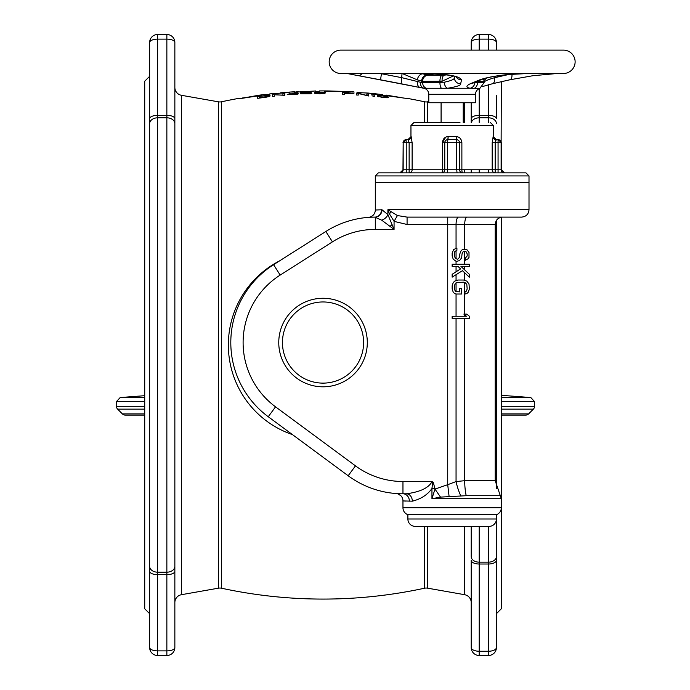<?xml version="1.0" encoding="UTF-8"?>
<svg xmlns="http://www.w3.org/2000/svg" width="690" height="690" viewBox="0 0 690 690"><rect width="100%" height="100%" fill="white"/><g stroke="black" fill="none" stroke-linecap="round" stroke-linejoin="round"><path stroke-width="1.03" d="M501.337 81.722L501.121 142.718A3.071 3.062 -90 0 0 498.068 139.639L498.068 172.845L495.17 172.845L495.17 169.766L492.186 169.766A3.071 2.984 -90 0 0 495.17 172.845M504.183 172.845L504.183 172.845A3.071 3.062 90 0 1 501.121 169.766L501.337 170.896M501.337 217.212L501.337 608.77L496.421 613.686M496.421 96.773L496.421 118.723A7.995 3.381 180 0 0 488.425 115.342L488.425 117.817A7.995 5.848 0 0 1 496.421 123.665M496.421 220.412L496.421 488.365L496.421 220.412M397.871 493.652L396.129 493.54A7.374 7.374 -9.5 0 1 402.96 500.897L402.96 507.745A7.374 7.374 0 0 0 407.885 514.697L407.885 519.001L496.421 519.001L496.421 566.024M496.421 118.723L496.421 95.694M496.421 50.12L496.421 42.495L496.421 50.12M496.421 560.271L496.421 556.571A7.995 5.589 180 0 1 488.425 562.16L488.425 564.015A7.995 3.735 0 0 0 496.421 560.271L496.421 647.505A7.995 3.735 180 0 1 488.425 651.248L488.425 655.5L479.205 655.5L479.205 651.248A7.995 3.735 180 0 1 471.21 647.505L471.21 560.271A7.995 3.735 0 0 0 479.205 564.015L479.205 562.16A7.995 5.589 180 0 1 471.21 556.571L471.21 526.384L471.21 556.571M407.885 514.697L496.421 514.697L496.421 556.571M496.421 42.495A7.995 3.381 180 0 0 488.425 39.114L488.425 34.5A7.995 7.995 0 0 1 496.421 42.495A7.995 7.995 0 0 0 488.425 34.5L479.205 34.5L479.205 39.114A7.995 3.381 180 0 0 471.21 42.495A7.995 7.995 0 0 1 479.205 34.5M471.391 122.423A7.995 5.848 0 0 1 479.205 117.817L479.205 115.342A7.995 3.381 180 0 0 471.21 118.723L471.21 102.75M471.21 50.12L471.21 42.495M471.21 118.723L471.21 122.423M471.21 172.845L471.21 169.766L471.21 172.845M464.603 526.384L464.603 594.694A7.995 7.995 180 0 1 471.21 602.568M428.783 101.62L427.576 101.835L427.576 122.423M464.603 594.694L427.576 588.165A7.995 7.995 180 0 0 424.497 588.225A479.584 479.584 0 0 1 221.576 588.225A7.995 7.995 180 0 0 218.497 588.165L181.461 594.694A7.995 7.995 0 0 0 174.855 602.568L174.855 590.166M407.229 98.368L407.229 98.368A479.584 479.584 0 0 1 424.497 101.775A7.995 7.995 0 0 0 427.576 101.835M238.835 98.368L238.835 98.817L238.835 98.368A479.584 479.584 0 0 0 221.576 101.775L221.576 588.225M242.544 97.971L261.122 95.375L238.835 98.817L258.647 95.263A479.584 479.584 0 0 1 266.073 94.314L266.073 94.754L269.117 94.401M261.122 95.375L258.647 95.505M294.552 91.77L294.552 91.77A479.584 479.584 0 0 0 284.651 92.46L289.602 92.52L269.79 93.892M298.27 91.58L294.552 92.201L315.606 90.977L315.606 91.416L319.315 91.373L319.315 90.933L319.315 91.373L315.606 91.416L315.606 90.977M342.223 91.365L349.037 92.063L342.844 91.434L324.274 91.356L329.225 90.959A479.584 479.584 0 0 0 319.315 90.933M329.225 90.959L342.223 91.408M353.987 91.917L353.987 92.356L353.987 91.917A479.584 479.584 0 0 0 344.086 91.382M382.467 94.616L382.467 95.056L382.467 94.616A479.584 479.584 0 0 0 372.565 93.486L377.516 94.47L368.227 93.064L357.032 92.564M404.625 98.17L382.467 95.056L386.184 95.539L386.184 95.099L403.521 98.032M406.281 98.351L405.453 98.273M400.709 97.445L400.252 97.385M386.184 95.341L399.579 97.29M398.501 97.126L397.82 97.031M399.803 97.523L401.658 97.782M368.469 93.09L372.565 93.521M331.079 91.089L342.223 91.347M280.545 92.814L284.651 92.495M268.16 96.264L259.552 97.782L259.552 96.419L265.081 95.712L268.16 95.677L268.16 96.79M323.8 92.926L319.806 93.573L315.804 92.978L317.348 92.279L322.264 92.244L323.8 92.658L323.8 93.521M350.244 93.435L352.081 93.331L351.158 93.012L344.396 92.624L344.396 93.133L350.244 93.659M386.823 97.221L382.829 97.342L378.827 96.203L380.371 95.703L384.365 96.134L386.521 96.686L386.823 97.825M407.229 98.42L406.617 98.385M357.705 92.615L357.705 92.184M269.79 94.323L266.073 94.754L266.073 94.314M270.006 96.048L266.625 97.118L257.706 98.316L257.706 96.488L267.849 95.289L269.695 95.332L270.006 96.048L270.006 95.47M284.754 95.341L274.31 94.677L274.31 96.307L272.464 96.505L272.464 94.685L282.917 95.168L282.917 93.685L284.754 93.529L284.754 95.341L284.754 93.529M297.977 93.064L295.829 93.547L298.287 93.771L296.441 94.401L287.221 94.651L296.752 94.021L292.137 93.849L295.829 93.021L289.058 93.297L297.977 92.995M311.199 92.296L302.28 92.598L302.28 93.141L311.199 92.995L311.811 93.34L310.276 93.78L300.745 93.78L310.276 93.34L300.745 93.409L300.745 92.52L311.199 92.141M325.335 92.969L319.806 93.806L314.269 93.046L314.89 92.408L317.961 92.055L325.335 92.624M353.927 93.478L344.396 93.366L344.396 94.28L342.551 94.202L342.551 92.4L353.927 93.34M368.684 95.996L358.231 93.478L358.231 95.108L356.385 94.97L356.385 93.167L359.154 93.366L366.839 95.496L366.839 94.013L368.684 94.185L368.684 95.996L368.684 94.185M374.834 96.635L372.988 96.436L372.988 94.866L371.142 94.91L374.834 94.815L374.834 96.635L374.834 94.815M388.358 97.471L382.829 97.583L377.292 96.065L377.904 95.505L380.984 95.556L388.358 97.118M257.706 96.488L257.706 98.316M269.083 95.272L269.083 96.548M269.695 95.332L269.695 96.298M272.464 94.685L272.464 96.505M297.364 93.538L297.364 94.254M297.977 93.624L297.977 94.09M300.745 92.52L300.745 93.409M311.199 92.995L311.199 93.573M310.276 93.34L310.276 93.78M314.58 92.52L314.58 93.245M314.89 92.408L314.89 93.366M315.502 92.27L315.502 93.529M324.11 92.21L324.11 93.478M324.723 92.339L324.723 93.297M325.033 92.443L325.033 93.176M315.804 92.978L315.804 93.573M342.551 92.4L342.551 94.202M352.702 93.038L352.702 93.659M356.385 93.167L356.385 94.97M377.603 95.574L377.603 96.315M377.904 95.505L377.904 96.479M378.525 95.444L378.525 96.729M387.133 96.531L387.133 97.816M387.746 96.755L387.746 97.721M388.056 96.893L388.056 97.635M378.827 96.203L378.827 96.807M279.648 260.837A94.685 94.685 0 0 0 292.465 434.614M174.855 95.694L174.855 87.432A7.995 7.995 0 0 0 181.461 95.306L218.497 101.835A7.995 7.995 0 0 0 221.576 101.775M174.855 571.277L174.855 647.505A7.995 3.381 180 0 1 166.859 650.886L166.859 655.5L157.639 655.5L157.639 650.886A7.995 3.381 180 0 1 149.644 647.505L149.644 571.277A7.995 3.381 0 0 0 157.639 574.658L157.639 572.183A7.995 5.848 180 0 1 149.644 566.335L149.644 123.665A7.995 5.848 0 0 1 157.639 117.817L166.859 117.817A7.995 5.848 0 0 1 174.855 123.665L174.855 566.335A7.995 5.848 180 0 1 166.859 572.183L157.639 572.183L157.639 115.342L166.859 115.342L166.859 574.658A7.995 3.381 0 0 0 174.855 571.277L174.855 566.335M174.855 123.665L174.855 118.723A7.995 3.381 180 0 0 166.859 115.342L166.859 39.114A7.995 3.381 0 0 1 174.855 42.495L174.855 118.723M174.855 96.773L174.855 173.725M174.855 177.865L174.855 275.681M174.855 284.409L174.855 566.024M166.859 655.5A7.995 7.995 0 0 0 174.855 647.505A7.995 7.995 0 0 1 166.859 655.5M149.644 118.723L149.644 42.495A7.995 7.995 0 0 1 157.639 34.5L166.859 34.5L166.859 39.114L157.639 39.114L157.639 34.5A7.995 7.995 0 0 0 149.644 42.495A7.995 3.381 0 0 1 157.639 39.114L157.639 115.342A7.995 3.381 180 0 0 149.644 118.723L149.644 123.665M174.855 42.495A7.995 7.995 0 0 0 166.859 34.5M149.644 566.335L149.644 571.277M149.644 123.976L149.644 173.725M149.644 516.275L149.644 566.024M149.644 647.505A7.995 7.995 0 0 0 157.639 655.5M149.644 76.314L144.728 81.23L144.728 608.77L149.644 613.686M471.21 647.505A7.995 7.995 0 0 0 479.205 655.5M488.425 655.5A7.995 7.995 0 0 0 496.421 647.505A7.995 7.995 0 0 1 488.425 655.5M501.337 397.578L530.834 397.578A2542.762 2542.762 0 0 0 501.337 395.353M144.728 397.578L120.155 397.578A2542.762 2542.762 0 0 1 144.728 395.706M144.728 415.095L125.244 415.095A4.037 4.037 0 0 1 122.389 413.914L117.628 409.144A4.037 4.037 0 0 1 116.446 406.289L116.446 401.597L144.728 401.597M501.337 406.289L534.543 406.289L534.543 401.597L501.337 401.597M534.543 406.289A4.037 4.037 0 0 1 533.361 409.144L528.592 413.914A4.037 4.037 0 0 1 525.737 415.095L501.337 415.095M402.727 493.79L400.019 493.747M432.527 483.483L433.458 482.819L432.061 481.499L432.527 483.483L431.949 488.537C427.455 494.842 420.917 499.051 412.327 501.173L403.598 500.949M404.064 500.983L405.616 501.078M402.96 481.499A79.928 79.928 0 0 1 355.479 465.862L348.174 475.755A92.227 92.227 0 0 0 402.96 493.79L402.96 481.499L432.061 481.499C428.783 487.847 420.219 491.944 406.358 493.79L402.96 493.79A92.227 92.227 0 0 1 348.174 475.755L268.246 416.734A92.227 92.227 0 0 1 273.576 264.693L325.844 231.495A92.227 92.227 0 0 1 374.782 217.109L381.725 220.188L394.068 229.408L387.901 214.65A7.374 4.968 -36.7 0 1 381.725 220.188M402.96 507.745L501.337 507.745L501.337 498.715L431.949 498.715L440.513 497.111L466.207 495.705L500.319 495.705L501.337 498.715M501.337 507.745A7.374 7.374 0 0 1 496.421 514.697M407.885 519.001A7.374 7.374 -90 0 0 415.259 526.384L489.046 526.384L415.259 526.384M496.421 519.001A7.374 7.374 90 0 1 489.046 526.384M406.358 493.79A7.374 5.977 -90 0 1 412.327 501.173L412.327 501.173M407.083 224.492L394.068 221.369L397.423 215.556L407.083 217.109L407.083 224.492L447.724 224.492L447.715 484.682L456.055 481.568L464.715 480.68L464.715 318.409M440.513 497.111L434.976 489.081L447.715 484.682L449.087 496.377M434.976 488.537L431.949 488.537L431.949 498.715L434.976 489.081L433.458 482.819M460.799 495.851A24.59 8.116 76.2 0 1 456.055 481.568L456.055 318.409M462.067 217.109L483.069 217.109M466.207 495.705A24.59 7.176 90 0 1 464.715 480.68L495.196 480.68L495.196 224.492L464.715 224.492A7.374 2.156 -90 0 1 466.863 217.109L458.548 217.109A7.374 2.501 -90 0 0 456.055 224.492L447.724 224.492L447.724 217.109L407.083 217.109L521.631 217.109C526.151 216.634 528.609 214.176 529.006 209.734L529.006 182.678L375.3 182.678L375.3 210.01L382.027 209.777L387.901 214.65L387.901 209.734L397.423 215.556M529.006 209.734L387.901 209.734L389.488 213.986L394.068 221.369L394.068 229.408L375.3 229.408A79.928 79.928 0 0 0 332.433 241.871L280.174 275.077A79.928 79.928 0 0 0 275.552 406.841L355.479 465.862M389.488 213.986A7.374 3.45 138 0 0 390.6 211.856M375.3 229.408L375.3 217.134A7.374 6.719 98.2 0 0 382.027 209.777L382.027 209.777M371.298 217.195L374.782 217.109A7.374 6.779 89.7 0 0 381.518 209.734M376.067 209.95L375.3 210.01A7.374 7.374 -162.8 0 1 368.46 217.367L369.176 217.316M369.383 217.298L370.953 217.212M372.522 217.152L371.531 217.186M371.082 217.203L369.486 217.298M369.236 217.307L368.503 217.359C370.625 217.126 372.445 216.074 373.98 214.202M367.304 342.542A44.272 44.272 0 0 0 323.032 298.27A44.272 44.272 0 0 0 278.76 342.542A44.272 44.272 0 0 0 323.032 386.814A44.272 44.272 0 0 0 367.304 342.542M363.613 342.542A40.581 40.581 0 0 0 323.032 301.961A40.581 40.581 0 0 0 282.452 342.542A40.581 40.581 0 0 0 323.032 383.123A40.581 40.581 0 0 0 363.613 342.542M459.48 260.665L461.679 257.793L462.041 253.842L463.137 251.695L466.069 251.695L467.173 253.842L467.173 255.999L465.336 258.155L465.336 260.303L467.906 258.871L469.002 257.43L469.002 252.411L466.802 249.538L462.412 249.538L460.946 250.979L459.842 253.842L459.48 257.43L457.643 259.224L455.452 258.509L454.348 255.999L454.719 251.695L456.918 250.263L456.918 248.107L453.615 249.538L452.148 253.127L452.148 255.999L453.252 259.224L456.185 261.381L459.48 260.665M452.148 264.244L452.148 266.4L458.013 266.4L460.575 268.91L452.148 274.292L452.148 277.156L462.412 270.704L469.364 277.156L469.364 274.292L460.946 266.4L469.364 266.4L469.364 264.244L452.148 264.244M466.802 281.106L463.507 280.028L458.013 280.028L454.719 281.106L453.252 282.538L452.148 285.764L452.148 288.998L453.252 292.224L454.719 293.655L456.185 294.018L461.679 294.018L461.679 288.636L459.48 288.636L459.48 291.861L455.452 291.508L454.348 288.998L454.348 285.764L455.452 283.254L456.547 282.538L463.507 282.184L464.974 282.538L466.802 284.332L467.173 288.998L466.069 291.508L464.974 291.861L464.974 294.018L466.802 293.655L468.268 292.224L469.364 288.998L469.002 283.978L466.802 281.106M452.148 318.409L469.364 318.409L469.364 316.253L466.802 314.105L463.87 314.105L466.44 316.253L452.148 316.253L452.148 318.409M529.006 175.916L529.006 182.678L375.3 182.678L375.3 175.916L529.006 175.916L525.935 172.845L378.37 172.845L525.935 172.845M409.136 172.845A3.071 2.984 90 0 0 412.12 169.766L409.136 169.766L409.136 172.845L447.275 172.845L447.56 169.766L456.745 169.766L457.03 172.845L447.275 172.845M400.114 172.845A3.071 3.062 -90 0 0 403.176 169.766L406.238 169.766L406.238 142.718L403.176 142.718L403.176 169.766L399.889 172.845L406.238 172.845L406.238 169.766L409.136 169.766L409.136 142.718L412.12 142.718L411.154 136.568A3.071 3.062 -90 0 1 408.092 139.639L409.136 142.718L406.238 142.718L406.039 139.639L408.092 139.639M447.267 172.845L441.704 172.845A3.071 3.071 0 0 0 444.774 169.766A3.071 3.071 0 0 1 441.704 172.845L441.704 172.845A3.071 0.725 -90 0 0 442.428 169.766L412.12 169.766L412.12 142.718M462.602 172.845L457.039 172.845L462.602 172.845A3.071 0.725 90 0 1 461.877 169.766L459.531 169.766A3.071 3.071 0 0 0 462.602 172.845A3.071 3.071 0 0 1 459.531 169.766L456.745 169.766L456.452 139.639L447.845 139.639L448.146 136.568L448.086 138.414M447.612 139.647L447.845 139.639A3.071 3.071 0 0 0 444.774 142.718L444.774 169.766L442.428 169.766L442.428 142.718C442.859 138.888 444.765 136.844 448.146 136.568L456.159 136.568C459.54 136.844 461.446 138.897 461.877 142.718L461.877 169.766L492.186 169.766L492.186 142.718L493.152 136.568L496.421 139.639M446.551 139.923L445.973 140.277L446.551 139.923M445.473 140.76L445.093 141.346L445.481 140.76M492.186 142.718L495.17 142.718L496.214 139.639L498.068 139.639M461.593 142.718L459.531 142.718A3.071 3.071 0 0 0 456.452 139.639L447.845 139.639L447.56 142.718L442.428 142.718M411.827 138.828L411.671 137.957M402.96 169.766L403.176 142.718A3.071 3.062 -90 0 1 406.238 139.639M461.86 142.243L461.653 141.001M445.749 137.129L442.428 142.649M496.214 139.639L496.196 139.639A3.071 3.062 90 0 1 493.152 136.568M495.696 140.26L495.317 141.346M459.212 141.346L458.824 140.76L459.212 141.346M458.332 140.277L457.746 139.923L458.332 140.277M501.121 142.718L495.17 142.718L495.17 169.766L501.121 169.766L501.121 142.718M444.774 169.766L447.56 169.766L447.56 142.718L459.531 142.718L459.531 169.766M456.159 136.568L456.452 139.639M441.082 102.75L441.082 122.423L414.035 122.423L459.98 122.423M428.783 94.297L475.514 94.297L475.514 102.75L428.783 102.75L428.783 94.297A6.15 6.15 -90 0 0 423.798 88.26L357.8 75.555C352.193 74.58 349.718 73.89 350.373 73.485A6.15 6.029 86.9 0 0 351.831 73.58L423.876 73.58A6.15 1.673 90 0 1 423.574 73.485L425.782 73.485C447.439 73.899 459.359 76.012 461.532 79.824L460.67 83.766C461.231 85.241 456.849 86.742 447.551 88.26L424.178 88.26A6.15 5.046 -81.8 0 1 420.262 82.222L402.037 77.729L380.604 73.58M475.514 94.297A6.15 6.15 90 0 1 479.817 88.432L470.123 88.26C465.845 87.414 465.897 85.914 470.27 83.766L479.817 79.824C495.325 74.442 522.477 73.399 525.875 73.485L527.488 73.485A6.15 4.407 90 0 1 526.703 73.58L556.192 73.58L532.835 75.728L509.901 79.781A6.15 3.243 -102.8 0 0 511.911 74.279M557.296 50.12L563.437 50.12A11.678 11.678 0 0 1 575.124 61.798A11.678 11.678 0 0 1 563.437 73.485L340.86 73.485A11.678 11.678 0 0 1 329.182 61.798A11.678 11.678 0 0 1 340.86 50.12L347.01 50.12M352.029 73.58A6.15 5.917 90 0 1 350.969 73.485L350.373 73.485M563.437 50.12L340.86 50.12M433.527 75.21L425.696 73.588M422.202 73.58L427.421 75.132M421.581 81.256A6.15 5.399 98.3 0 1 427.878 75.175L423.47 73.994A6.15 4.183 107.7 0 0 417.312 79.85L422.608 81.36L442.083 81.256L453.218 76.004M477.178 81.351L477.506 82.567L474.944 82.222M470.27 83.766A6.15 5.356 67.5 0 0 472.21 83.412L481.732 79.462A6.15 5.356 67.4 0 0 481.741 79.462C484.466 78.341 489.124 77.246 495.722 76.176L510.126 74.434L526.703 73.58M479.817 79.824A6.15 5.356 67.4 0 0 481.732 79.462M509.453 79.824A6.15 3.243 -102.8 0 0 509.901 79.781L492.513 83.723A6.15 3.243 -102.8 0 0 494.454 77.729C488.296 79.574 484.716 81.066 483.725 82.222M492.048 83.766A6.15 3.243 -102.8 0 0 492.513 83.723L482.707 86.492M484.052 80.411L486.752 77.918M402.037 73.459L417.312 79.85M427.878 75.175L428.292 75.21A6.15 5.684 90 0 0 422.608 81.36L422.608 82.567L420.262 82.222M460.67 83.766A6.15 6.038 -167.1 0 1 454.339 77.729C454.71 79.203 451.346 80.704 444.248 82.222L422.608 82.567A6.15 5.684 -90 0 0 426.584 88.432M402.037 73.58L401.149 83.766L380.561 79.824L381.449 73.58M461.532 79.824A6.15 6.029 -167.2 0 1 456.09 76.814M479.205 50.12L479.205 39.114L488.425 39.114L488.425 50.12M488.425 84.723L488.425 115.342L479.205 115.342L479.205 88.665M479.205 122.423L479.205 117.817L488.425 117.817L488.425 122.423M479.205 169.766L479.205 172.845M479.205 526.384L479.205 562.16L488.425 562.16L488.425 526.384M488.425 172.845L488.425 169.766M464.603 102.75L464.603 122.423M464.603 169.766L464.603 172.845M427.576 526.384L427.576 588.165M424.497 101.775L424.497 122.423M424.497 526.384L424.497 588.225M218.497 101.835L218.497 588.165M181.461 95.306L181.461 594.694M166.859 574.658L166.859 650.886L157.639 650.886L157.639 574.658L166.859 574.658M479.205 651.248L479.205 564.015L488.425 564.015L488.425 651.248L479.205 651.248M116.446 406.289L144.728 406.289M117.628 409.144L144.728 409.144M501.337 409.144L533.361 409.144M122.389 413.914L144.728 413.914M501.337 413.914L528.592 413.914M400.597 493.764L402.96 493.79A7.374 6.417 -90 0 1 409.377 501.173M456.055 316.253L456.055 293.983M456.055 291.706L456.055 282.865M456.055 280.451L456.055 274.706M456.055 271.8L456.055 266.4M456.055 264.244L456.055 261.312M456.055 258.905L456.055 250.539M456.055 248.322L456.055 224.492L464.715 224.492L464.715 249.185M464.715 316.253L464.715 314.804M464.715 314.105L464.715 282.477M464.715 280.269L464.715 272.843M464.715 269.928L464.715 266.4M464.715 264.244L464.715 251.332M392.006 224.638A7.374 1.371 -40.7 0 1 389.945 226.423M325.844 231.495L332.433 241.871M275.552 406.841L268.246 416.734A92.227 92.227 0 0 1 273.576 264.693L280.174 275.077M411.154 136.568L407.885 139.639M412.034 142.718L409.136 142.718M410.955 136.568L410.955 125.494L493.35 125.494L493.35 136.568M459.531 142.718L461.877 142.718M477.506 81.213A6.15 4.873 90 0 1 477.506 81.36L484.121 81.36L483.569 78.807M474.099 88.432A6.15 4.873 -90 0 0 477.506 82.567L484.121 82.567L484.121 81.36M444.248 82.222A6.15 3.476 -95.7 0 0 447.551 88.26L470.123 88.26A6.15 5.537 -79.2 0 0 474.936 82.283M434.829 75.21A6.15 3.217 -85.4 0 0 434.441 75.132L423.876 73.58M508.176 74.615L494.463 77.729L494.463 76.383M428.292 75.21L442.281 75.21A6.15 2.355 90 0 0 439.927 81.36L439.927 82.567A6.15 2.355 -90 0 0 441.574 88.432M442.281 75.21L444.524 75.132A6.15 2.915 85.5 0 0 442.083 81.256M454.339 76.279L454.339 77.729L454.65 76.366M425.782 73.485A6.15 1.216 90.6 0 0 426.006 73.588C442.773 74.149 453.08 75.339 456.927 77.168L456.193 76.435M380.561 79.824L357.8 75.555A6.15 4.433 -79.1 0 0 361.931 73.58M423.798 88.26L420.434 87.613A6.15 4.244 -79.1 0 1 417.312 81.575M120.155 397.578L116.446 401.597M530.834 397.578L534.543 401.597M397.966 493.919L400.821 495.705M400.329 493.755L397.966 493.661M397.906 493.652L396.543 493.574M396.155 493.54L396.155 493.54C396.698 493.203 398.277 493.945 400.89 495.765M500.319 495.705L495.196 480.68M495.196 224.492C495.627 220.007 498.085 217.548 502.57 217.109M375.3 175.916L378.37 172.845M402.96 142.718L406.039 139.639M498.266 139.639L501.337 142.718L501.337 169.766L504.416 172.845M493.35 125.494L490.271 122.423M441.082 74.304L441.082 75.21L434.441 75.132M463.223 102.75L463.223 122.423M410.955 125.494L414.035 122.423M479.817 88.432L484.121 82.567M357.8 75.555L347.01 73.485M557.287 73.485L556.192 73.58M444.524 75.132L446.568 74.891M401.149 83.766L420.434 87.613M471.477 83.645L472.21 83.412"/></g></svg>
